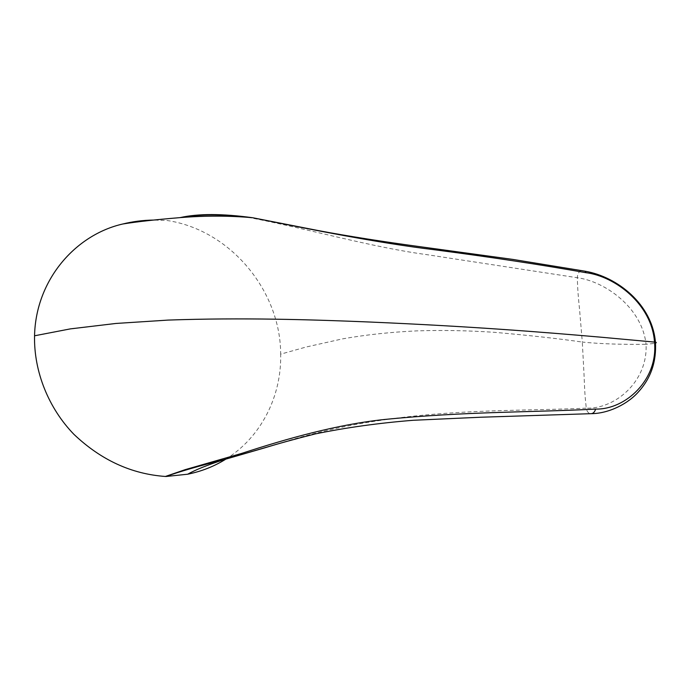 <?xml version="1.0" encoding="UTF-8"?>
<svg xmlns="http://www.w3.org/2000/svg" width="691" height="691" viewBox="0 0 691 691"><rect width="100%" height="100%" fill="white"/><g stroke="black" fill="none" stroke-linecap="round" stroke-linejoin="round"><path stroke-width="0.52" stroke-dasharray="3.46 2.59" d="M247.922 217.311C307.979 228.747 371.533 247.231 426.736 254.634L577.339 277.739C577.667 291.3 578.376 297.363 579.576 309.758L582.306 342.071C600.09 343.859 621.339 344.602 646.05 344.299C648.02 381.916 614.42 409.348 586.288 408.131C584.716 394.259 584.577 387.858 584.05 374.988L582.306 342.071C558.423 338.599 529.168 335.351 494.557 332.328C467.548 330.514 441.506 330.039 416.44 330.903C390.294 332.129 365.608 334.798 342.382 338.901L306.148 347.012L280.667 354.155C280.641 290.686 230.129 229.74 166.911 220.472L153.169 220.075M581.019 270.509C578.669 271.883 577.443 274.292 577.339 277.739C604.651 281.306 642.034 307.279 646.05 344.299L655.526 343.297M277.523 444.011C396.919 405.988 502.668 412.225 586.288 408.131C586.806 411.326 588.214 413.175 590.52 413.684L591.539 413.667M225.767 459.178C261.198 437.239 281.66 396.09 280.667 354.155"/><path stroke-width="1.04" d="M183.21 217.406C200.036 214.141 221.604 214.106 247.922 217.311M153.169 220.075C142.882 220.23 132.75 221.535 122.765 224.005C75.561 234.715 35.751 279.846 34.55 335.791L70.318 328.89L115.924 323.457L168.241 320.08C241.746 317.489 311.943 319.631 369.728 322.023C470.441 326.351 542.245 332.06 602.535 337.338L654.507 342.088C651.95 304.368 615.215 276.348 586.063 272.712C540.612 264.653 489.954 256.983 434.103 249.71C378.478 242.982 312.099 229.775 252.656 217.734L252.586 217.725C222.416 213.588 198.326 213.536 180.316 217.561M586.063 272.712L585.035 271.2L581.019 270.509M223.703 459.74C207.36 465.034 195.363 469.854 187.684 474.216L166.004 476.488C179.798 471.53 199.025 465.95 223.703 459.74L277.523 444.011M187.684 474.216L187.684 474.216C201.522 471.392 214.219 466.382 225.767 459.178M34.55 335.791C33.773 371.723 48.741 408.39 73.92 434.337C100.955 460.025 131.445 474.061 165.391 476.462L185.136 469.673L241.867 453.348C287.465 438.448 337.027 424.542 384.118 419.523C465.44 411.361 534.765 412.38 595.642 409.072C594.666 412.242 592.956 413.788 590.52 413.693L480.185 417.252L413.166 420.283C378.322 423.082 345.595 427.651 314.966 433.991C295.169 438.992 278.508 443.579 264.973 447.768L223.737 459.731M252.656 217.734L318.085 230.535C348.489 236.339 386.157 242.075 416.993 246.281L512.722 259.393L585.035 271.2C617.486 276.78 652.226 304.385 655.439 342.218L654.507 342.088C658.247 379.782 625.424 409.789 595.642 409.072M166.004 476.488L165.391 476.462M591.539 413.667C608.875 413.468 628.11 403.838 638.769 391.521C651 377.865 656.554 361.428 655.439 342.218L656.32 342.503L655.526 343.297M252.586 217.725C229.36 215.635 205.201 215.601 180.109 217.622C155.665 219.634 136.55 221.759 122.765 224.005"/></g></svg>
